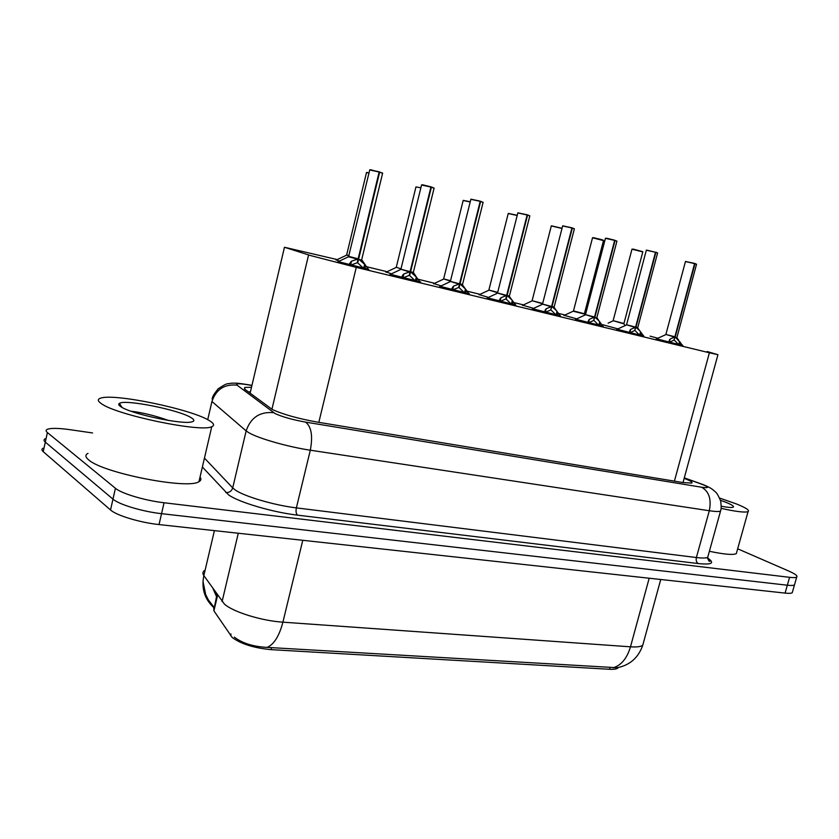 <?xml version="1.0" encoding="UTF-8"?>
<svg xmlns="http://www.w3.org/2000/svg" width="839" height="839" viewBox="0 0 839 839"><rect width="100%" height="100%" fill="white"/><g stroke="black" fill="none" stroke-linecap="round" stroke-linejoin="round"><path stroke-width="1.26" d="M617.924 328.888L602.559 324.683M576.718 318.862L564.29 315.328M533.614 308.374L522.739 305.228M488.476 297.394L479.321 294.678M441.178 285.879L433.889 283.645M391.54 273.787L386.318 272.088M339.396 261.076L336.439 259.964M682.747 345.511L656.633 338.809M643.723 336.051L617.158 329.234M602.947 326.161L575.9 319.24M560.305 315.81L532.755 308.773M515.67 304.977L487.564 297.824M469.326 293.744L440.192 286.34M420.706 281.967L390.481 274.29M368.237 269.193L338.232 261.621M337.257 259.587L284.463 247.253L310.724 255.601L356.271 267.379L709.395 352.779L717.943 354.708L707.151 351.51M213.735 607.656L213.914 610.855L232.204 637.472C240.992 643.964 253.955 648.023 271.081 649.648L609.554 669.281C613.98 669.512 616.812 669.061 618.049 667.928L618.364 667.519M564.993 315.003L558.575 313.44M523.463 304.893L513.908 302.575M480.055 294.332L467.103 291.175M434.654 283.288L417.979 279.23M387.104 271.71L366.412 266.676M657.881 338.243L650.099 336.145M707.843 559.047L709.018 559.298M234.375 637.126C242.209 643.219 253.137 646.638 267.138 647.393L617.137 667.739C629.858 665.222 638.406 657.713 642.768 645.201L643.377 642.947M794.753 583.923L794.47 584.909C793.537 585.538 791.156 585.643 787.339 585.213L161.539 513.667C142.567 511.622 118.939 504.522 112.971 499.132L45.306 442.122C43.67 440.695 43.607 439.594 45.149 438.807C43.607 439.594 43.67 440.695 45.306 442.122L112.971 499.132C118.939 504.522 142.567 511.622 161.539 513.667L787.339 585.213C791.156 585.643 793.537 585.538 794.47 584.909L794.753 583.923M213.494 606.566L214.207 608.411L216.944 594.484M792.54 591.705L792.247 592.722C791.303 593.383 788.912 593.509 785.094 593.1L159.032 524.564C140.061 522.603 116.453 515.482 110.528 509.965L43.219 451.655C41.583 450.207 41.531 449.064 43.072 448.236M250.955 387.282L244.778 387.429L244.852 389.265L272.235 409.453C282.837 414.34 297.866 418.556 317.31 422.101L682.977 482.561L691.714 483.086C693.004 482.373 690.487 480.799 684.163 478.345M737.67 548.8L788.691 571.023C795.257 573.928 797.92 575.953 796.704 577.085C795.771 577.683 793.4 577.767 789.583 577.316L164.056 502.76C145.095 500.61 121.424 493.542 115.425 488.277L47.404 432.567C45.757 431.183 45.694 430.113 47.215 429.358C50.822 427.963 58.405 428.068 69.962 429.673L92.552 432.955M348.688 264.809L351.531 261.181L358.127 258.936L357.204 262.754L350.429 265.25M382.594 173.316L379.627 172.173L358.631 259.062L364.64 264.379L368.866 269.759M370.67 169.74L379.134 172.026L358.148 258.842L348.909 256.409L358.127 258.936M379.627 172.173L382.542 173.033M358.631 259.062L357.708 262.869L357.424 261.862M358.652 258.968L349.538 256.629M361.693 259.681L382.626 173.18L379.134 171.859M363.885 268.606L357.708 262.869M369.013 172.96L366.475 172.624L346.654 254.962L349.087 255.664L346.538 254.951M401.21 277.531L403.821 273.954L410.072 271.721L409.159 275.433L402.73 277.908M434.078 188.24L431.393 187.202L410.554 271.836L416.291 276.996L420.213 282.208M409.453 271.92L400.885 269.235L410.072 271.721M421.556 184.874L430.921 187.066L410.103 271.637L401.629 269.455M410.554 271.836L409.642 275.549L409.359 274.636M413.344 272.371L410.575 271.752L413.344 272.402L434.109 188.114L431.34 186.971L433.742 187.957M415.536 281.107L409.642 275.549M451.183 289.633L453.574 286.109L459.52 283.886L458.618 287.515L452.504 289.969M483.086 202.44L480.642 201.496L459.992 283.918L465.456 289.004L469.2 294.07M471.308 199.231L480.191 201.36L470.868 199.304L450.375 281.39L459.52 283.886M480.642 201.496L482.729 202.168M480.191 201.36L459.541 283.802L451.214 281.652M459.982 284.002L459.069 287.62L458.797 286.791M462.52 284.473L459.992 283.918L462.52 284.505L460.538 284.484M480.191 201.192L483.117 202.335L462.52 284.505M464.701 293.01L459.069 287.62M498.796 301.159L500.988 297.688L506.641 295.485L505.739 299.02L499.939 301.453M518.313 212.875L527.133 214.994L517.841 212.928L497.527 292.989L507.102 295.506L511.926 299.995L515.975 305.406M527.133 214.994L506.641 295.485M529.797 215.98L527.133 214.815M507.081 295.59L506.179 299.124L505.907 298.359M497.433 292.979L498.471 293.293M509.399 296.02L507.092 295.506M527.563 215.12L507.102 295.506L509.399 296.471L507.605 296.062M511.559 304.358L506.179 299.124M544.207 312.16L546.21 308.731L551.59 306.539L550.699 309.99L545.172 312.402M574.348 228.9L572.313 228.103L552.02 306.571L556.404 310.64L560.599 316.209M551.055 306.738L542.508 304.096L551.59 306.539M572.313 228.103L573.949 228.628M563.137 225.88L571.904 227.988L551.611 306.466L543.567 304.389M552.01 306.644L550.856 309.392M554.139 307.032L552.02 306.571L554.128 307.053L552.523 307.105M571.894 227.809L574.379 228.806L554.128 307.053M556.267 315.191L551.118 310.094M400.969 268.899L396.186 267.201M470.197 201.979L463.17 200.511L443.642 278.884L449.872 280.551M517.191 215.508L508.235 213.505L488.875 290.032L495.975 291.92M209.383 420.633C213.997 423.412 214.794 425.425 211.764 426.684C201.738 432.735 115.803 414.959 101.194 403.528C97.702 401.084 97.397 399.333 100.292 398.273C112.846 392.83 191.774 409.233 209.383 420.633M200.028 477.066C201.486 478.964 201.129 480.495 198.958 481.659C188.481 489.787 102.746 473.102 88.619 459.845C85.232 457.024 85.022 454.874 88.001 453.375M120.753 406.621C118.635 405.195 118.184 404.104 119.411 403.37C125.095 399.007 179.745 410.061 191.282 417.77C194.491 419.752 194.69 421.115 191.911 421.849C182.954 424.995 130.286 413.795 120.753 406.621M168.67 420.486C154.837 415.609 142.294 412.526 131.031 411.225M719.673 498.083L736.369 503.924C745.965 507.794 749.867 510.353 748.063 511.612C745.084 512.734 736.097 511.654 721.11 508.371M736.757 552.072L736.327 553.604C733.255 555.177 724.267 554.401 709.395 551.286M720.481 500.285L725.766 502.246C732.29 504.9 734.681 506.578 732.94 507.301C731.304 507.731 727.413 507.385 721.288 506.242M587.552 322.658L589.398 319.281L594.526 317.111L593.645 320.477L588.38 322.868M616.906 241.233L615.039 240.51L594.935 317.132L598.931 320.844L603.231 326.539M605.443 238.255L614.651 240.394L594.547 317.027L585.486 314.646L594.526 317.111M615.039 240.51L616.487 240.961M594.924 317.205L593.792 319.932M594.945 317.121L586.629 314.992M614.641 240.227L616.927 241.15L596.875 317.562M598.973 325.532L594.043 320.571M628.998 332.695L630.676 329.36L635.574 327.21L634.693 330.503L629.669 332.863M657.587 253.021L655.878 252.361L635.952 327.304L639.612 330.629L643.985 336.408M646.848 250.179L655.5 252.256L635.595 327.126L626.565 324.756L635.574 327.21M655.878 252.361L646.334 250.127M635.952 327.304L634.829 330M657.147 252.759L655.815 252.151L657.608 252.948L637.745 327.64L635.972 327.231L637.755 328.039L636.423 327.734M639.811 335.411L635.081 330.597M668.641 342.291L670.183 339.008L674.85 336.869L673.99 340.089L669.186 342.438M696.527 264.316L694.954 263.698L675.227 336.89L682.998 345.857M685.987 261.537L694.587 263.593L674.871 336.796L665.883 334.436L674.85 336.869M675.217 336.963L674.116 339.627M665.82 334.436L675.238 336.89M674.388 337.068L666.533 334.583M678.898 344.881L674.346 340.183M561.994 228.47L551.307 225.922L532.104 300.698L539.215 302.585M542.225 303.33L532.041 300.687M584.405 314.069L573.194 311.217L580.609 312.79M583.378 313.471L573.425 310.891M642.779 251.899L631.987 249.183L613.131 320.676L620.199 322.554M622.989 323.235L613.068 320.666M410.575 271.752L400.769 269.193M459.992 283.918L450.27 281.369M271.92 409.285L308.584 254.951M230.61 635.689L231.008 633.99M213.914 610.855L217.616 595.229M609.554 669.281L610.026 667.519M271.081 649.648L271.584 647.572M318.82 422.353L356.271 267.379M250.106 393.197L284.463 247.253M674.409 481.135L709.395 352.779M204.317 570.667C202.65 571.988 202.482 573.635 203.835 575.606L224.433 604.101C233.074 611.977 261.642 620.85 282.9 622.171C279.261 636.004 274.007 644.404 267.138 647.393M222.083 601.594L238.286 533.237M613.141 667.771C621.206 665.39 626.995 658.405 630.488 646.817C636.927 647.236 641.017 646.701 642.768 645.201L660.744 579.487M214.417 530.626L203.835 575.606C201.287 588.412 204.548 599.015 213.62 607.426M302.774 540.295L282.9 622.171L630.488 646.817L649.187 578.218M213.033 588.705L216.305 596.068M785.094 593.1L789.583 577.316M159.032 524.564L164.056 502.76M110.528 509.965L115.425 488.277M43.219 451.655L47.404 432.567M251.406 385.405L248.816 384.944C239.272 383.35 235.35 383.423 237.049 385.153L275.035 413.533C282.219 416.857 292.392 419.72 305.564 422.111L701.603 487.228C709.07 488.267 709.416 487.375 702.621 484.523L684.267 477.947M720.837 509.902L720.523 511.119C719.075 511.759 715.342 511.633 709.312 510.741L310.304 450.197C288.28 446.967 258.16 438.357 248.743 432.662L246.142 430.9L232.707 487.91L235.214 489.955C244.39 496.478 274.311 505.277 296.377 507.878L696.391 557.526C702.442 558.26 706.228 558.166 707.738 557.264L708.158 555.754M707.686 558.082C715.09 563.095 711.954 564.92 698.3 563.567L297.53 515.146C296.083 513.804 295.695 511.381 296.377 507.878L310.304 450.197C312.989 436.039 311.405 426.673 305.564 422.111M702.6 484.397L700.261 483.642M297.53 515.146C272.633 512.293 238.8 502.309 228.586 494.874L202.367 466.998M273.682 412.694C259.922 411.446 250.746 417.518 246.142 430.9L211.942 401.503L207.715 419.699M204.454 458.084L232.707 487.91C231.574 491.224 229.267 492.766 225.785 492.535M701.603 487.228C709.018 491.381 711.587 499.215 709.312 510.741L696.391 557.526C695.814 560.389 696.454 562.403 698.3 563.567M248.816 384.944L247.054 384.514M237.049 385.153C224.453 383.926 216.084 389.369 211.942 401.503M357.466 259.136L348.542 256.776L369.726 169.96L379.134 172.026M361.672 260.09L359.239 259.576M370.146 169.866L379.092 171.796M350.545 262.009L349.8 265.103M351.531 261.181L350.566 265.166M364.64 264.379L363.675 268.344M365.678 265.701L364.923 268.847M348.993 256.073L346.643 255.004M367.367 172.425L366.465 172.509M413.323 272.801L411.141 272.339M430.921 187.066L421.556 185L400.895 269.204M421.986 184.916L422.562 184.8M402.898 274.773L402.164 277.772M403.821 273.954L402.867 277.835M416.291 276.996L415.336 280.855M417.298 278.275L416.543 281.348M458.933 284.085L450.365 281.411M462.499 284.893L465.351 288.889M452.714 286.917L451.99 289.843M453.574 286.109L452.63 289.885M465.456 289.004L464.512 292.769M466.432 290.252L465.676 293.251M506.085 295.685L497.517 293.021M509.388 296.429L511.926 299.995M509.399 296.041L529.818 215.885L527.511 214.889L529.419 215.707M500.317 301.211L511.36 304.106M500.18 298.485L499.457 301.337M500.988 297.688L500.054 301.379M512.314 300.456L511.381 304.117M513.258 301.673L512.514 304.588M554.128 307.441L556.404 310.64M571.904 227.988L562.654 225.932L542.518 304.064M551.611 306.466L542.434 304.054M545.528 312.181L556.089 314.95L557.023 311.374M545.455 309.518L544.742 312.297M546.21 308.731L545.287 312.328M557.935 312.559L557.19 315.412M420.863 187.81L415.966 186.898L396.291 267.201M450.449 281.107L443.642 278.915M463.17 200.406L470.249 201.79L463.631 200.458M450.543 280.719L443.558 278.873M497.6 292.727L488.864 290.063M508.235 213.41L517.244 215.329L508.717 213.463M497.695 292.35L488.791 290.032M594.022 317.31L585.475 314.667M596.865 317.95L595.417 317.645M614.651 240.394L605.433 238.339L585.486 314.646M605.936 238.307L606.828 238.276M588.695 322.648L598.815 325.312M588.684 320.058L587.982 322.763M589.398 319.281L588.475 322.795M599.728 321.798L598.805 325.301M600.609 322.963L599.875 325.742M635.092 327.409L626.565 324.777M637.745 328.007L639.612 330.629M655.5 252.256L646.334 250.2L626.565 324.756L635.584 327.137M629.974 332.663L639.664 335.212M630.016 330.126L629.313 332.768M630.676 329.36L629.764 332.8M640.556 331.772L639.654 335.191M641.416 332.905L640.692 335.631M696.055 264.054L694.881 263.488L696.538 264.243L676.874 337.666L675.668 337.383M694.587 263.593L685.453 261.548L665.883 334.436M669.459 342.239L678.761 344.693L679.642 341.316M669.553 339.764L668.861 342.354M670.183 339.008L669.281 342.364M680.471 342.427L679.758 345.091M542.581 303.802L532.104 300.719M551.317 225.838L562.046 228.302L551.81 225.89M603.503 240.583L592.523 237.804L573.488 310.902M593.037 237.783L603.44 240.342M631.998 249.12L642.8 251.836L623.859 323.812L613.12 320.697M633.393 249.162L642.705 251.658M632.522 249.183L633.372 249.152M249.886 391.844L248.407 391.918M683.009 482.561L717.943 354.708M213.494 606.576L208.408 600L205.681 594.578L202.975 581.343M214.06 590.174L216.378 594.945M792.247 592.722L796.704 577.085M706.721 557.673C709.92 559.833 710.99 560.987 709.951 561.134C709.165 561.91 708.431 560.62 707.738 557.264L720.523 511.119C721.005 508.864 721.55 509.116 720.722 501.177C716.59 491.151 715.394 492.315 713.391 490.133C711.545 488.497 708.179 486.672 703.302 484.659L684.299 477.863M251.427 385.279L248.334 384.734C237.657 383.077 236.797 383.035 231.365 383.192C226.729 384.346 228.229 382.081 218.109 388.866C212.11 396.522 212.98 396.469 212.099 398.986M244.432 388.918L244.778 387.429M368.604 269.707L361.682 259.691M369.726 169.824L370.639 169.74M348.51 256.786L337.698 261.873M346.276 255.329L336.051 260.142M416.574 277.331L413.333 272.402M400.507 269.571L389.967 274.531M422.573 184.8L430.879 186.835M470.868 199.189L480.149 201.14M449.998 281.747L439.709 286.571M517.852 212.833L527.091 214.774M497.17 293.346L487.102 298.044M562.654 225.838L571.852 227.768M542.172 304.41L532.304 308.983M545.465 309.507L544.951 311.489M395.935 267.557L385.95 272.256M443.296 279.23L433.543 283.802M488.539 290.367L478.985 294.835M211.764 426.684L198.958 481.659M121.991 407.366L119.411 403.37M748.063 511.612L736.327 553.604M598.931 320.844L596.865 317.582M585.15 314.971L575.481 319.428M606.838 238.276L614.599 240.185M588.705 320.005L588.202 321.956M626.24 325.081L616.749 329.423M630.047 330.042L629.533 331.971M685.463 261.485L694.535 263.394M665.568 334.751L656.234 338.987M676.874 337.666L678.562 340.015M669.606 339.648L669.092 341.546M531.779 301.023L522.424 305.386M585.066 315.013L584.395 313.702L603.524 240.51C603.063 240.353 605.852 240.52 593.834 237.752L592.523 237.731M573.173 311.217L563.986 315.474M612.816 320.991L608.118 323.141M623.859 323.812L625.128 325.584"/></g></svg>
